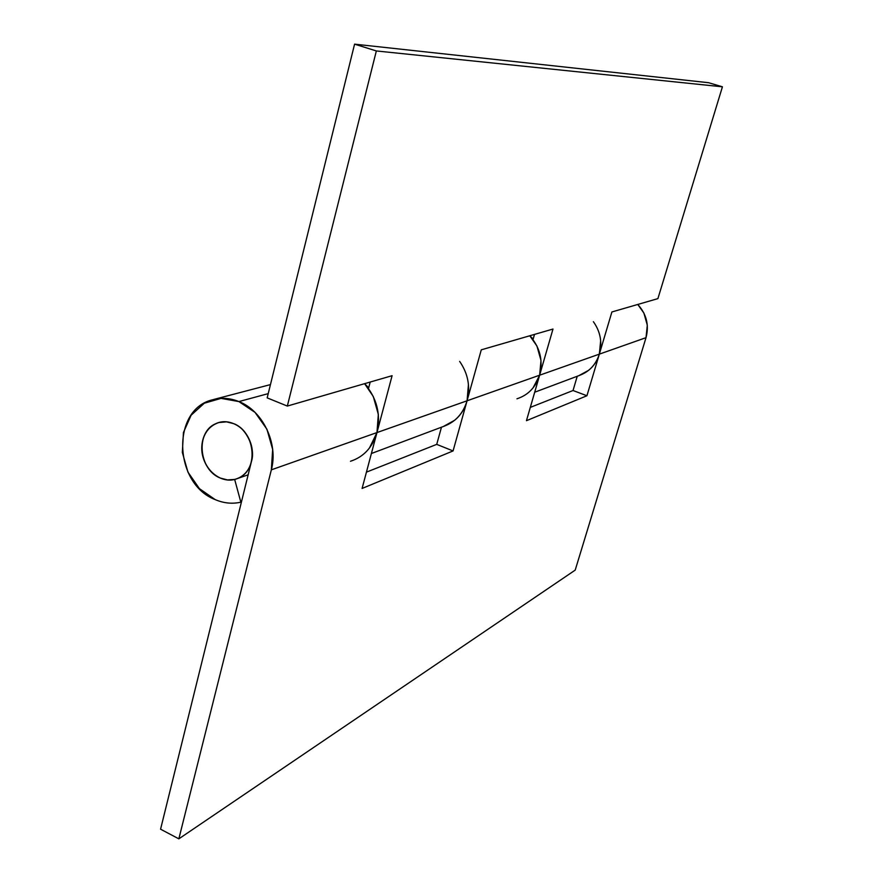 <?xml version="1.0" encoding="UTF-8"?>
<svg xmlns="http://www.w3.org/2000/svg" width="883" height="883" viewBox="0 0 883 883"><rect width="100%" height="100%" fill="white"/><g stroke="black" fill="none" stroke-linecap="round" stroke-linejoin="round"><path stroke-width="1.32" d="M233.542 423.619C254.812 431.279 258.962 468.398 239.668 477.482C233.531 480.65 227.086 480.849 220.331 478.056C198.763 469.922 195.342 432.085 215.551 423.785C221.291 421.169 227.295 421.114 233.542 423.619C226.765 420.805 220.353 421.07 214.326 424.403C208.322 427.758 204.426 433.178 202.637 440.65C200.871 448.123 201.699 455.496 205.132 462.78C208.576 470.054 213.642 475.153 220.331 478.056C227.03 480.948 233.421 480.782 239.514 477.571C245.606 474.326 249.591 468.928 251.467 461.39C253.333 453.829 252.505 446.356 249.006 438.95C245.485 431.566 240.331 426.456 233.542 423.619C246.004 427.538 255.86 448.266 251.467 461.39L160.574 829.192L251.467 461.39C253.333 453.829 252.505 446.356 249.006 438.95C245.485 431.566 240.331 426.456 233.542 423.619L226.512 421.853L218.852 422.549C195.452 430.098 196.567 466.831 220.331 478.056L227.505 479.922L234.657 479.425L240.849 502.184C232.262 504.127 223.686 503.255 215.11 499.568C173.631 483.763 171.159 409.58 212.317 399.844C221.026 397.394 229.889 397.968 238.896 401.577L268.222 393.63L238.896 401.577C262.814 410.727 278.52 443.608 271.346 469.833L178.841 838.85L575.208 570.109L646.014 337.67L599.336 354.138L586.93 395.75L526.456 420.683L539.634 375.198L467.063 400.794L453.067 450.937L362.096 488.442L376.964 432.571L271.346 469.833L376.964 432.571C381.037 414.37 376.909 398.067 364.591 383.675L373.255 396.456L378.332 414.392L376.964 432.571L362.096 488.442L453.067 450.937L467.063 400.794L539.634 375.198C543.266 360.419 539.977 347.273 529.778 335.772L536.93 346.015L540.992 360.463L539.634 375.198L526.456 420.683L586.93 395.75L599.336 354.138L646.014 337.67C649.27 325.165 646.522 314.094 637.769 304.458L643.884 313.046L647.305 325.22L646.014 337.67L575.208 570.109L178.841 838.85L160.574 829.192L178.841 838.85L271.346 469.833L272.659 449.436L266.931 429.226L255.032 412.394L238.896 401.577L221.059 398.388L204.293 403.222L191.114 415.22L183.443 432.493L182.339 452.438L187.947 472.118L199.415 488.641L215.11 499.568C223.686 503.255 232.262 504.127 240.849 502.184L241.445 501.963L240.849 502.184L234.657 479.425L227.505 479.922L220.331 478.056C213.642 475.153 208.576 470.054 205.132 462.78C201.699 455.496 200.871 448.123 202.637 440.65C204.426 433.178 208.322 427.758 214.326 424.403C220.353 421.07 226.765 420.805 233.542 423.619M530.308 407.394L573.034 390.518L577.239 376.257L573.034 390.518L586.93 395.75L573.034 390.518L530.308 407.394M366.434 472.14L436.721 444.37L441.467 427.217L436.721 444.37L453.067 450.937L436.721 444.37L366.434 472.14M593.376 321.677C600.451 331.666 602.438 342.483 599.336 354.138L600.661 340.683M459.646 361.401C468.078 373.597 470.551 386.732 467.063 400.794L468.443 384.524M579.005 375.573C589.06 371.964 595.837 364.822 599.336 354.138L539.634 375.198C535.771 387.229 528.222 395.098 516.952 398.796M443.52 426.412C455.253 422.217 463.1 413.674 467.063 400.794L376.964 432.571C372.571 447.361 363.741 456.93 350.463 461.268M369.381 448.145L376.964 432.571L467.063 400.794L481.279 349.834L552.99 329.039L539.634 375.198L599.336 354.138L611.897 311.964L657.901 298.62L722.426 86.81L376.346 50.949L287.328 406.07L392.096 375.694L376.964 432.571L392.096 375.694L287.328 406.07L376.346 50.949L354.58 44.15L708.563 82.704L354.58 44.15L267.174 397.869L354.58 44.15L376.346 50.949L722.426 86.81L708.563 82.704L722.426 86.81L657.901 298.62L611.897 311.964L599.336 354.138C597.338 360.761 593.773 366.158 588.608 370.33L578.851 375.65M364.591 383.675L368.686 387.803L364.591 383.675M529.778 335.772L533.177 339.061L529.778 335.772M368.509 388.465L370.198 382.041L368.509 388.465M533.023 339.602L534.513 334.403L533.023 339.602M267.174 397.869L287.328 406.07L267.174 397.869M533.067 387.902L539.634 375.198L552.99 329.039L481.279 349.834L467.063 400.794C464.811 408.785 460.694 415.264 454.701 420.231L443.343 426.511M237.361 478.575L248.156 474.811M214.105 399.359L270.452 384.602M534.701 392.218L579.988 375.231M371.39 453.509L444.657 426.014"/></g></svg>
